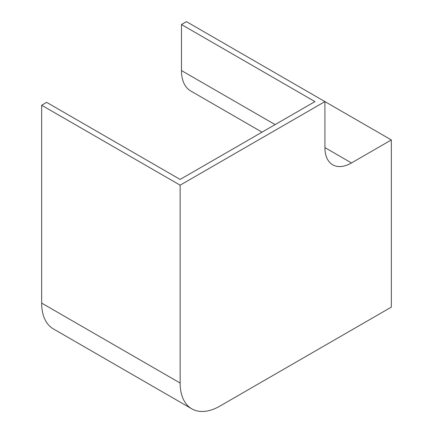<?xml version="1.0" encoding="UTF-8"?>
<svg xmlns="http://www.w3.org/2000/svg" width="433" height="433" viewBox="0 0 433 433"><rect width="100%" height="100%" fill="white"/><g stroke="black" fill="none" stroke-linecap="round" stroke-linejoin="round"><path stroke-width="0.65" d="M41.665 303.095A56.355 32.535 120 0 0 53.335 328.891L191.808 408.839A56.355 32.535 120 0 0 219.986 406.051L391.335 307.121L391.335 139.94L186.45 21.65L181.465 24.524L314.959 101.598L180.139 179.435L46.645 102.361L41.665 105.241L41.665 303.095L180.139 383.043A56.355 32.535 120 0 0 191.808 408.839M391.335 139.94L351.488 162.949A37.568 21.693 -60 0 1 332.701 164.811A37.568 21.693 -60 0 1 324.918 147.61L324.918 101.598L180.139 185.183L41.665 105.241M180.139 185.183L180.139 383.043M262.041 132.146L190.704 90.962A44.615 25.758 -60 0 1 181.465 70.541L181.465 24.524M351.488 162.949L324.918 147.61M275.112 124.601L181.465 70.541"/></g></svg>

